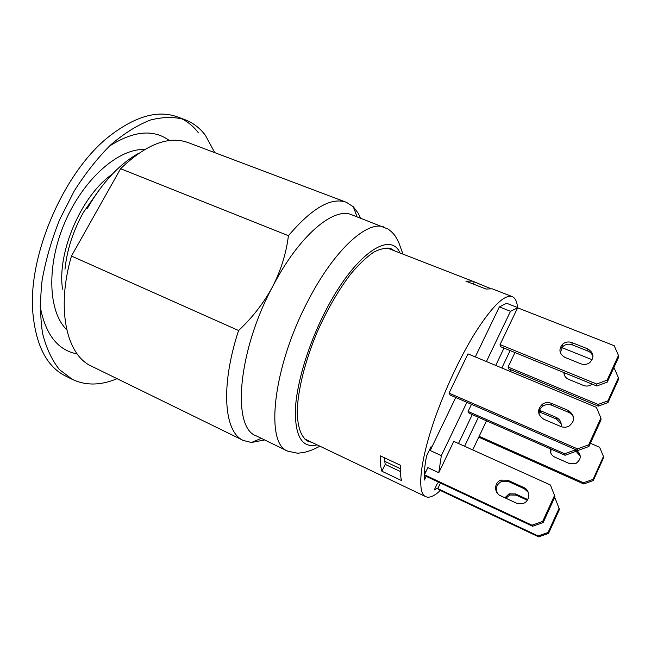 <?xml version="1.0" encoding="UTF-8"?>
<svg xmlns="http://www.w3.org/2000/svg" width="651" height="651" viewBox="0 0 651 651"><rect width="100%" height="100%" fill="white"/><g stroke="black" fill="none" stroke-linecap="round" stroke-linejoin="round"><path stroke-width="0.98" d="M360.491 218.126L358.164 213.162L353.322 206.766L346.316 202.274C331.269 196.927 311.967 208.068 288.426 235.711C286.237 253.272 280.98 270.198 272.663 286.497C237.452 352.126 231.886 427.829 256.185 435.853L287.758 451.167L297.849 453.275L305.083 452.185C308.916 450.907 310.031 451.281 319.95 446.212M402.969 254.126L398.607 242.107L395.662 236.744C394.213 234.27 391.707 231.715 388.134 229.087L351.727 214.781C333.865 206.595 298.996 235.613 272.663 286.497C264.013 302.65 252.653 317.33 238.583 330.529C220.062 386.784 224.188 432.467 243.376 440.483L251.441 442.509L264.631 439.946M311.902 442.371L307.923 441.256C301.299 437.35 297.727 427.764 297.214 412.506C297.531 391.153 304.928 361.012 317.558 331.196C327.705 308.59 338.911 289.345 351.174 273.453C359.1 264.119 366.611 257.023 373.698 252.181C380.387 248.706 386.189 247.567 391.121 248.755L394.652 250.887M440.369 490.48C434.258 496.152 429.4 498.218 425.795 496.68C415.965 493.255 420.538 455.488 438.986 407.339C449.581 379.81 461.445 355.283 474.571 333.76C491.904 306.491 504.468 294.114 512.247 296.62C515.226 297.881 516.992 301.519 517.537 307.532M512.247 296.62L492.132 288.8L486.077 289.052L465.896 281.183L472.317 281.086L490.146 288.369M400.52 465.302C400.145 471.731 400.487 476.817 401.553 480.568L381.893 471.226C380.664 467.418 380.151 462.291 380.371 455.846L400.52 465.302M517.553 307.541L506.608 303.252L499.358 306.898L510.498 311.292L517.626 307.825L500.049 344.591L500.822 346.763L596.796 386.002L607.245 382.137L607.171 380.127L596.65 384.017L596.796 386.002M554.522 495.476L554.969 496.729L543.211 522.501L542.682 521.427L554.522 495.476L550.412 484.979L453.771 441.37L438.782 472.707L441.345 455.627L430.205 450.516L431.035 446.676L426.576 455.936C424.598 466.1 423.882 474.131 424.419 480.023L426.185 476.345M439.059 482.383L437.513 483.132L434.266 489.943L438.172 487.843L440.467 483.042M437.798 488.624L538.157 535.968L538.67 536.863L438.92 489.796L437.798 488.624L438.172 487.843M538.67 536.863L548.541 533.389L548.085 532.461L538.157 535.968M548.085 532.461L559.063 508.325L559.445 509.407L548.541 533.389M554.327 498.121L555.23 498.528L559.063 508.325M504.899 497.779L509.025 493.84L515.568 493.963L527.733 499.561M527.318 500.228L516.219 495.118L509.717 494.988L505.957 498.267M438.782 472.707L427.853 467.621L424.419 474.774L425.713 476.117L532.591 526.26L543.211 522.501M528.221 492.254L524.307 488.755L508.553 481.553L501.571 481.439C496.705 484.165 495.313 488.112 497.397 493.287M424.419 474.774L531.989 525.211L532.591 526.26M542.682 521.427L531.989 525.211M507.796 480.218L523.656 487.461C531.11 490.431 530.012 502.336 522.11 503.728L516.422 503.117L500.562 495.769C493.873 493.01 494.044 482.586 500.765 480.104L507.796 480.218L508.553 481.553M514.941 352.533L508.057 367.034L598.139 404.434L598.269 406.151L607.993 402.578L607.928 400.845L598.139 404.434M607.928 400.845L618.417 377.775L618.409 379.655L607.993 402.578M613.559 368.295L614.454 368.653L618.417 377.775M560.495 347.056L592.174 359.743M592.101 384.082L591.735 384.383C589.171 386.181 586.396 386.531 583.418 385.433L568.648 379.37C565.629 377.979 564.035 375.7 563.864 372.543M508.057 367.034L508.732 368.922L598.269 406.151M564.393 372.754L564.205 374.667M384.139 457.612L385.229 464.391L400.389 471.544M381.893 471.226L385.229 464.391M473.261 284.056L474.18 282.16M384.554 461.25L400.381 468.704M424.419 471.251L425.803 471.902M479.169 436.308L583.548 482.773L583.76 483.97L593.264 480.568L593.11 479.356L583.548 482.773M593.11 479.356L603.444 456.449L603.534 457.808L593.264 480.568M590.392 443.282L599.62 447.245L603.444 456.449M576.281 449.996C581.652 454.667 581.555 459.142 575.989 463.422L569.365 463.536L554.847 457.14C551.381 455.342 549.875 452.559 550.331 448.816M478.754 437.179L583.76 483.97M580.293 456.131L575.818 451.021M551.039 449.125L550.762 452.99M475.279 356.919L499.358 306.898M510.726 369.752L509.969 371.363M486.509 420.839L472.716 449.914M464.602 446.252L478.395 417.283M501.856 367.986L510.14 350.572M504.02 348.073L495.737 365.439M472.268 414.606L458.483 443.494M441.345 455.627L466.881 402.318M486.419 361.557L510.498 311.292M430.205 450.516L455.741 397.484M576.33 449.89L575.614 451.468L575.321 449.914L564.71 453.755L565.084 455.277L469.078 413.198L468.077 411.448L471.487 404.32M565.084 455.277L575.614 451.468M561.243 424.11L556.507 419.089L539.174 411.863M539.581 410.333L556.084 417.332C560.031 419.334 561.707 422.458 561.113 426.706M468.077 411.448L564.71 453.755M588.724 444.796L600.889 418.023L596.406 407.363L467.988 353.875L449.035 393.114L450.207 395.076L577.771 450.516L588.943 446.472L588.724 444.796L577.478 448.865L577.771 450.516M600.889 418.023L601.019 419.895L588.943 446.472M573.726 418.048C572.913 415.452 571.228 413.556 568.681 412.368L551.828 405.256C548.769 404.068 545.847 404.32 543.056 406.012C540.005 408.185 538.719 411.082 539.191 414.703M449.035 393.114L577.478 448.865M551.348 403.311L568.323 410.464C575.297 415.672 575.403 420.994 568.648 426.413L565.369 427.3L561.959 426.983L543.902 419.334C537.311 414.752 536.847 409.658 542.519 404.076C545.326 402.375 548.264 402.123 551.348 403.311L551.828 405.256M568.681 412.368L568.323 410.464M500.049 344.591L596.65 384.017M607.171 380.127L618.45 355.413L618.45 357.586L607.245 382.137M517.626 307.825L614.194 345.697L618.45 355.413M571.887 342.589L587.731 348.879C593.85 352.72 594.534 357.301 589.773 362.631C587.015 364.56 584.037 364.951 580.838 363.795L564.987 357.407C559.299 353.949 558.428 349.603 562.374 344.379C565.174 341.97 568.347 341.376 571.887 342.589L572.196 344.81C568.673 343.606 565.524 344.192 562.741 346.592L560.251 352.492M592.971 356.805C592.288 354.128 590.603 352.215 587.934 351.076L572.196 344.81M238.583 330.529L71.464 256.038C55.905 309.201 66.695 355.275 91.49 366.163L243.376 440.483M346.316 202.274L188.115 142.585C168.568 135.554 146.068 144.262 120.598 168.707L288.426 235.711M120.598 168.707L71.464 256.038M138.753 153.262C119.751 163.743 102.63 182.085 87.389 208.296M117.066 378.687C100.872 385.514 86.005 385.783 72.464 379.476L59.436 369.589C51.974 360.28 46.367 348.285 42.608 333.589C40.102 317.525 39.939 299.745 42.12 280.231C45.708 260.14 51.535 239.967 59.607 219.721L74.23 190.995C85.541 173.15 97.78 157.697 110.963 144.636C124.325 133.284 137.483 125.082 150.438 120.028C162.962 116.838 174.411 116.7 184.77 119.605C192.916 122.697 199.767 127.889 205.317 135.188L214.757 152.635M198.205 132.544C193.437 126.351 187.716 121.647 181.051 118.425M184.77 119.605L177.422 116.903C157.941 109.783 135.327 116.171 109.563 136.067C64.001 171.303 27.358 256.095 32.916 313.424C36.082 345.819 46.921 366.676 65.458 375.977L72.464 379.476M77.176 353.916C57.719 350.271 45.367 334.354 40.11 306.173M109.213 146.272C133.333 130.786 153.392 128.882 169.382 140.551M66.727 329.683C48.15 311.813 46.156 265.462 65.002 222.048C83.71 178.577 118.832 148.257 144.579 149.543M112.175 174.281C81.497 195.365 56.873 252.344 62.537 289.142M64.986 269.237C66.972 249.886 73.115 230.926 83.409 212.356L99.359 189.701M384.513 227.28C367.961 219.566 334.191 249.577 307.777 301.315C272.541 368.092 265.055 443.998 287.758 451.167M317.127 444.869C302.544 448.515 295.277 437.147 295.31 410.757C296.262 384.643 307.825 345.575 325.069 311.91C353.973 254.647 390.307 230.104 400.056 252.987M515.568 493.963L516.219 495.118M524.307 488.755L523.656 487.461M540.753 412.368L540.232 410.578M556.507 419.089L556.084 417.332M587.934 351.076L587.731 348.879M357.049 216.807L353.322 206.766M304.522 438.855L425.795 496.68M387.028 247.925L472.317 281.086M509.025 493.84L509.717 494.988M501.571 481.439L500.765 480.104M543.056 406.012L542.519 404.076M562.741 346.592L562.374 344.379M261.311 438.343L251.441 442.509"/></g></svg>

